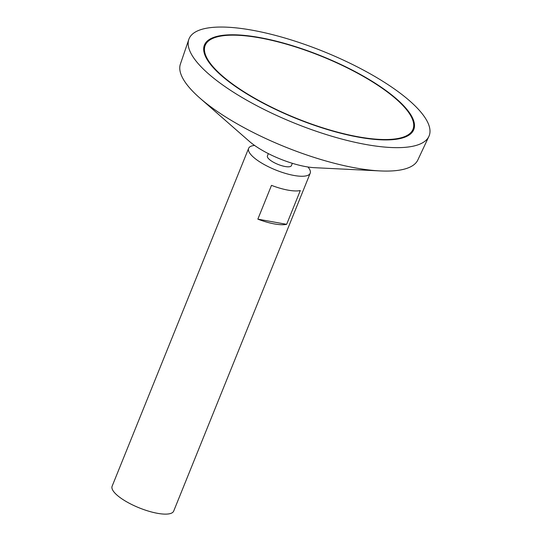 <?xml version="1.0" encoding="UTF-8"?>
<svg xmlns="http://www.w3.org/2000/svg" width="541" height="541" viewBox="0 0 541 541"><rect width="100%" height="100%" fill="white"/><g stroke="black" fill="none" stroke-linecap="round" stroke-linejoin="round"><path stroke-width="0.81" d="M401.361 103.94A112.048 33.447 22 0 0 289.78 45.146A112.048 33.447 22 0 0 205.188 45.376A112.048 33.447 22 0 0 296.549 118.364A112.048 33.447 22 0 0 412.972 129.326A112.048 33.447 22 0 0 401.361 103.94M254.581 145.434A33.197 9.907 22 0 0 248.623 148.362L112.122 486.224A33.197 9.907 22 0 0 139.193 507.85A33.197 9.907 22 0 0 173.688 511.096L310.189 173.235A33.197 9.907 22 0 0 307.937 166.986M248.623 148.362A33.197 9.907 22 0 0 275.694 169.989A33.197 9.907 22 0 0 310.189 173.235M300.302 190.54L286.649 224.326A33.197 9.907 -158 0 1 257.847 219.146L271.494 185.36A33.197 9.907 22 0 0 300.302 190.54M268.35 153.617L267.41 155.95A12.943 3.861 22 0 0 277.959 164.376A12.943 3.861 22 0 0 291.403 165.647L292.35 163.314M188.809 39.439L180.403 64.054A128.055 38.222 22 0 0 199.927 98.117L249.252 141.275A46.479 13.877 22 0 0 314.659 167.696L380.12 170.922A128.055 38.222 22 0 0 417.828 159.987L428.878 136.433A129.482 38.648 22 0 0 415.718 106.516A129.482 38.648 22 0 0 285.804 38.296A129.482 38.648 22 0 0 188.809 39.439A129.482 38.648 22 0 0 294.602 123.186A129.482 38.648 22 0 0 428.878 136.433M199.927 98.117A128.055 38.222 22 0 0 380.12 170.922M402.044 104.061A112.88 33.698 22 0 0 289.638 44.835A112.88 33.698 22 0 0 204.424 45.065A112.88 33.698 22 0 0 296.461 118.594A112.88 33.698 22 0 0 413.743 129.637A112.88 33.698 22 0 0 402.044 104.061M213.83 37.965A112.88 33.698 22 0 0 204.282 45.43M413.588 130.002A112.88 33.698 22 0 0 411.904 117.992M205.188 45.376L204.89 46.107A112.048 33.447 22 0 0 205.959 57.441M404.039 137.468A112.048 33.447 22 0 0 412.675 130.056L412.972 129.326M286.649 224.326L257.847 219.146"/></g></svg>
